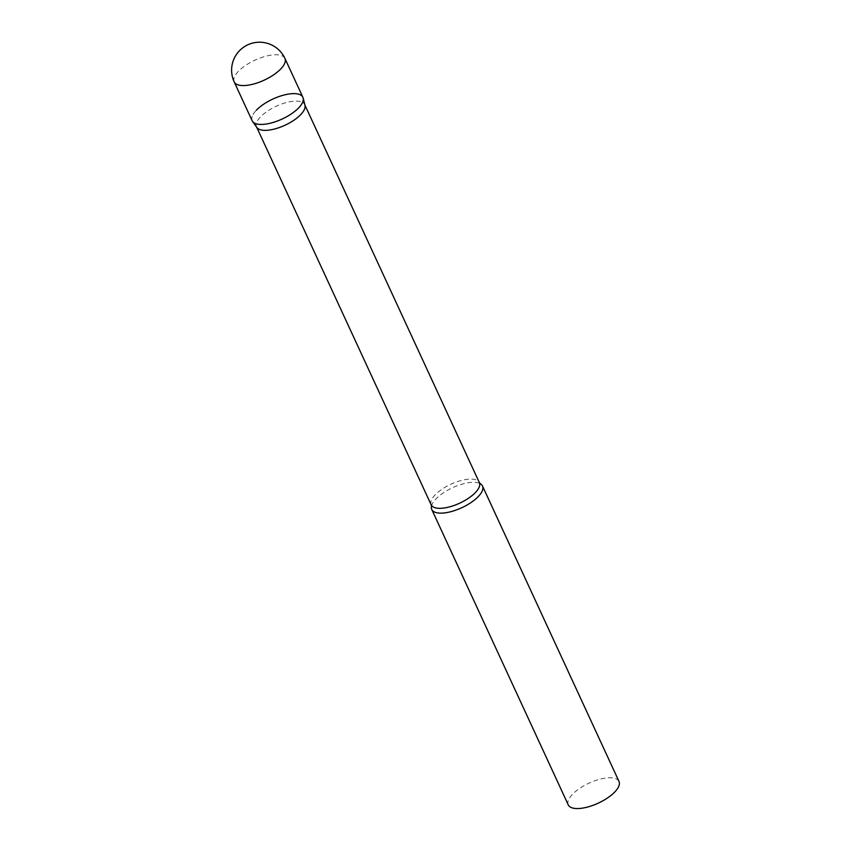 <?xml version="1.0" encoding="UTF-8"?>
<svg xmlns="http://www.w3.org/2000/svg" width="851" height="851" viewBox="0 0 851 851"><rect width="100%" height="100%" fill="white"/><g stroke="black" fill="none" stroke-linecap="round" stroke-linejoin="round"><path stroke-width="0.64" stroke-dasharray="4.25 3.19" d="M302.892 97.312A27.955 11.01 -24.8 0 0 292.382 93.663A27.955 11.01 -24.8 0 0 263.64 104.226A27.955 11.01 -24.8 0 0 252.141 120.757M256.928 127.554A26.541 10.457 155.2 0 1 256.523 126.863A26.541 10.457 155.2 0 1 260.608 116.768A26.541 10.457 155.2 0 1 285.893 102.684A26.541 10.457 155.2 0 1 304.701 104.609A26.541 10.457 155.2 0 1 304.966 105.354M252.566 121.48A27.955 11.01 155.2 0 1 256.438 110.119M431.457 506.26A27.955 11.01 155.2 0 1 436.052 498.824A27.955 11.01 155.2 0 1 480.251 483.719M568.255 804.876A27.955 11.01 155.2 0 1 572.553 794.238A27.955 11.01 155.2 0 1 599.178 779.399A27.955 11.01 155.2 0 1 618.996 781.431M284.936 58.442A27.955 11.01 -24.8 0 0 274.426 54.794A27.955 11.01 -24.8 0 0 238.482 71.25A27.955 11.01 -24.8 0 0 234.185 81.887M431.17 504.834A26.541 10.457 155.2 0 1 435.255 494.739A26.541 10.457 155.2 0 1 460.54 480.655A26.541 10.457 155.2 0 1 479.347 482.581"/><path stroke-width="1.28" d="M234.185 81.887L252.141 120.757A27.955 11.01 -24.8 0 0 262.651 124.406A27.955 11.01 -24.8 0 0 291.404 113.853A27.955 11.01 -24.8 0 0 302.892 97.312L284.936 58.442A27.955 27.955 0 0 0 239.471 50.73A27.955 27.955 0 0 0 234.185 81.887A27.955 11.01 -24.8 0 0 244.694 85.536A27.955 11.01 -24.8 0 0 280.639 69.08A27.955 11.01 -24.8 0 0 284.936 58.442M303.169 98.099L304.966 105.354A26.541 10.457 155.2 0 1 300.626 114.704A26.541 10.457 155.2 0 1 276.256 128.533A26.541 10.457 155.2 0 1 256.928 127.554L252.566 121.48A27.955 11.01 155.2 0 0 272.926 122.512A27.955 11.01 155.2 0 0 298.595 107.949A27.955 11.01 155.2 0 0 303.169 98.099A27.955 11.01 155.2 0 0 284.021 95.025A27.955 11.01 155.2 0 0 256.438 110.119M480.251 483.719A27.955 11.01 155.2 0 1 482.496 486.017A27.955 11.01 155.2 0 1 478.198 496.654A27.955 11.01 155.2 0 1 451.573 511.494A27.955 11.01 155.2 0 1 431.755 509.462A27.955 11.01 155.2 0 1 431.457 506.26L431.17 504.834A26.541 10.457 155.2 0 0 449.988 506.76A26.541 10.457 155.2 0 0 475.273 492.676A26.541 10.457 155.2 0 0 479.347 482.581L480.251 483.719M482.496 486.017L618.996 781.431A27.955 11.01 155.2 0 1 614.699 792.068A27.955 11.01 155.2 0 1 588.073 806.908A27.955 11.01 155.2 0 1 568.255 804.876L431.755 509.462M256.694 127.224L431.17 504.834M304.871 104.96L479.347 482.581"/></g></svg>
